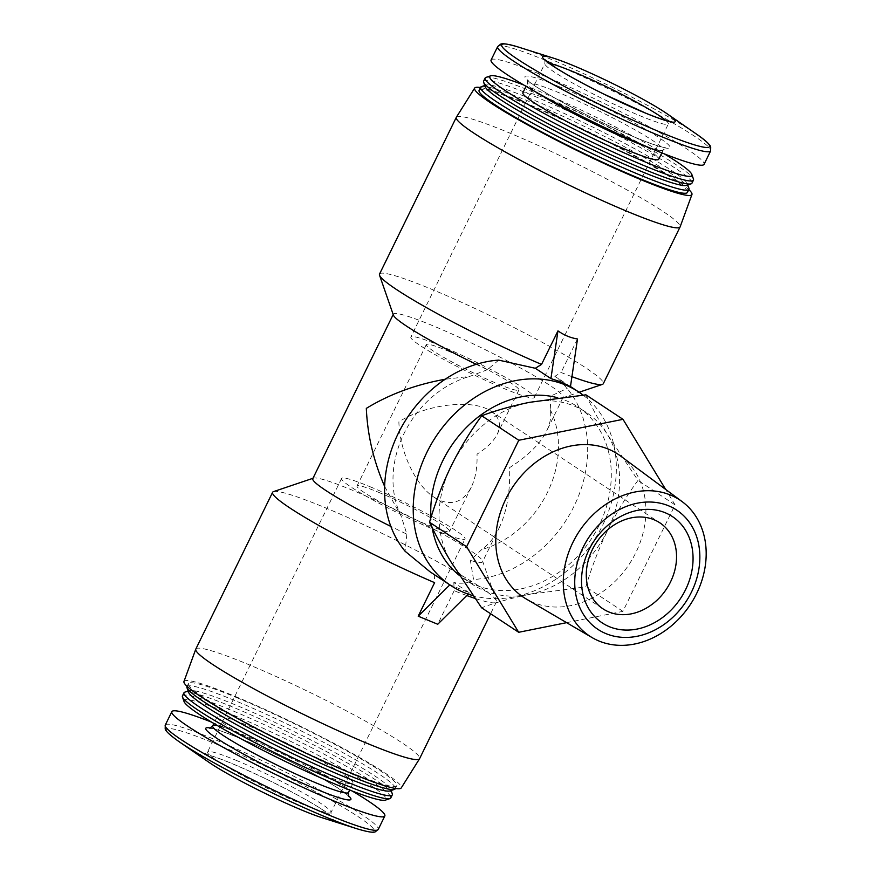 <?xml version="1.0" encoding="UTF-8"?>
<svg xmlns="http://www.w3.org/2000/svg" width="876" height="876" viewBox="0 0 876 876"><rect width="100%" height="100%" fill="white"/><g stroke="black" fill="none" stroke-linecap="round" stroke-linejoin="round"><path stroke-width="0.66" stroke-dasharray="4.38 3.29" d="M378.399 492.235A51.553 4.676 -153.9 0 1 426.502 515.438A51.553 4.676 -153.9 0 1 449.618 531.382A51.553 4.676 -153.9 0 1 401.263 512.898A51.553 4.676 -153.9 0 1 357.025 486.016A51.553 4.676 -153.9 0 1 378.399 492.235M447.669 350.838A51.553 4.676 -153.9 0 1 495.772 374.041A51.553 4.676 -153.9 0 1 518.888 389.984A51.553 4.676 -153.9 0 1 470.532 371.501A51.553 4.676 -153.9 0 1 426.294 344.618A51.553 4.676 -153.9 0 1 447.669 350.838M434.146 497.272L440.289 500.568C453.615 505.496 463.941 501.039 471.277 487.165C475.537 478.274 477.453 467.269 477.026 454.151C486.936 447.899 493.67 441.241 497.229 434.189C501.554 424.805 499.473 417.151 490.987 411.249C473.336 398.624 426.437 404.011 398.876 421.849C399.697 451.633 415.498 485.424 434.146 497.272L602.995 608.842M585.924 394.835C591.585 406.924 598.779 420.195 607.517 434.66A103.105 84.052 -56.5 0 1 607.462 530.681A103.105 84.052 -56.5 0 1 529.268 594.388A103.105 84.052 -56.5 0 1 472.471 584.391A103.105 84.052 -56.5 0 1 451.118 562.074A103.105 84.052 -56.5 0 1 451.162 466.065A103.105 84.052 -56.5 0 1 529.367 402.358A103.105 84.052 -56.5 0 1 574.492 406.157A103.105 84.052 -56.5 0 1 586.153 412.344A103.105 84.052 -56.5 0 1 607.517 434.66L638.002 480.376C626.679 495.805 616.507 512.57 607.462 530.681C598.68 548.956 591.475 567.692 585.836 586.854L529.268 594.388C511.683 598.023 495.794 602.491 481.603 607.791M379.527 274.068A124.589 11.289 -153.9 0 1 431.2 289.091A124.589 11.289 -153.9 0 1 547.423 345.166A124.589 11.289 -153.9 0 1 603.301 383.688M571.94 376.658A124.589 11.289 -153.9 0 1 561.067 372.497L554.847 376.351L557.837 378.18L567.166 388.429A115.993 94.553 -56.5 0 1 574.043 506.175A115.993 94.553 -56.5 0 1 473.544 579.54L470.379 560.41L481.734 549.537C488.655 544.631 494.425 537.503 499.046 528.14L482.556 561.801A94.52 8.563 -153.9 0 1 470.379 560.41M393.368 315.064A94.52 8.563 -153.9 0 1 393.357 314.199A94.52 8.563 -153.9 0 1 482.008 348.09A94.52 8.563 -153.9 0 1 563.115 397.354A94.52 8.563 -153.9 0 1 562.414 397.89A94.52 8.563 -153.9 0 1 550.949 395.963L567.166 388.429M498.707 360.124L487.417 369.694A94.52 8.563 -153.9 0 1 476.237 364.328M384.641 486.443L401.241 516.26L406.847 534.141A94.52 8.563 -153.9 0 1 390.86 526.421M487.417 369.694L469.755 376.406L445.183 379.242M499.046 528.14C506.843 511.836 510.358 491.655 509.591 467.62C527.757 456.144 540.109 443.946 546.624 431.014C550.27 423.513 551.475 416.407 550.248 409.683L550.949 395.963M312.798 478.646A94.52 8.563 -153.9 0 1 313.488 478.11A94.52 8.563 -153.9 0 1 401.438 512.537A94.52 8.563 -153.9 0 1 482.545 560.936A94.52 8.563 -153.9 0 1 482.556 561.801M429.941 571.732L449.914 584.785L469.448 592.866L453.834 582.551C462.495 584.029 469.065 583.022 473.544 579.54M453.834 582.551L454.162 590.731L437.737 624.26M273.531 491.611A124.589 11.289 -153.9 0 1 324.284 507.335A124.589 11.289 -153.9 0 1 496.374 600.783A124.589 11.289 -153.9 0 1 496.385 601.932A124.589 11.289 -153.9 0 1 474.989 598.396M466.755 595.527A124.589 11.289 -153.9 0 1 454.162 590.731M434.299 574.47L434.616 582.66M406.847 534.141L405.084 551.234M491.086 60.017A118.578 10.742 -153.9 0 1 540.262 74.307A118.578 10.742 -153.9 0 1 650.879 127.677A118.578 10.742 -153.9 0 1 704.052 164.349M522.895 92.746A75.61 6.855 -153.9 0 1 554.256 101.857A75.61 6.855 -153.9 0 1 624.796 135.889A75.61 6.855 -153.9 0 1 658.697 159.279M523.739 84.994A112.566 10.205 -153.9 0 1 536.397 90.064A112.566 10.205 -153.9 0 1 664.304 153.858M485.972 77.406A115.993 10.512 -153.9 0 1 533.232 92.035A115.993 10.512 -153.9 0 1 693.453 179.043M483.618 81.129A115.993 10.512 -153.9 0 1 531.721 95.112A115.993 10.512 -153.9 0 1 639.94 147.321A115.993 10.512 -153.9 0 1 691.952 183.194M485.205 86.746A112.566 10.205 -153.9 0 1 486.027 85.082A112.566 10.205 -153.9 0 1 531.874 99.284A112.566 10.205 -153.9 0 1 687.353 183.708A112.566 10.205 -153.9 0 1 686.532 185.383M481.461 86.625A115.993 10.512 -153.9 0 1 528.71 101.266A115.993 10.512 -153.9 0 1 688.93 188.263M479.095 90.348A115.993 10.512 -153.9 0 1 527.21 104.332A115.993 10.512 -153.9 0 1 635.418 156.541A115.993 10.512 -153.9 0 1 687.441 192.413M480.464 87.556A120.976 10.961 -153.9 0 1 524.801 102.744A120.976 10.961 -153.9 0 1 688.81 189.61M456.374 117.209A124.589 11.289 -153.9 0 1 507.992 132.331A124.589 11.289 -153.9 0 1 623.756 188.143A124.589 11.289 -153.9 0 1 680.137 226.829M577.492 338.968L561.067 372.497M195.819 649.072A124.589 11.289 -153.9 0 1 247.481 664.096A124.589 11.289 -153.9 0 1 363.715 720.171A124.589 11.289 -153.9 0 1 419.582 758.693M183.96 681.495A120.976 10.961 -153.9 0 1 234.177 695.982A120.976 10.961 -153.9 0 1 347.476 750.677A120.976 10.961 -153.9 0 1 401.23 787.94M236.575 697.581A115.993 10.512 -153.9 0 1 344.794 749.779A115.993 10.512 -153.9 0 1 396.806 785.652A115.993 10.512 -153.9 0 1 288.018 744.063A115.993 10.512 -153.9 0 1 188.471 683.587A115.993 10.512 -153.9 0 1 236.575 697.581M186.971 686.664A115.993 10.512 -153.9 0 1 235.075 700.647A115.993 10.512 -153.9 0 1 343.282 752.856A115.993 10.512 -153.9 0 1 395.306 788.728M188.559 692.292A112.566 10.205 -153.9 0 1 189.38 690.617A112.566 10.205 -153.9 0 1 235.228 704.819A112.566 10.205 -153.9 0 1 390.696 789.254A112.566 10.205 -153.9 0 1 389.886 790.918M184.803 692.16A115.993 10.512 -153.9 0 1 232.063 706.801A115.993 10.512 -153.9 0 1 392.284 793.809M182.449 695.883A115.993 10.512 -153.9 0 1 230.552 709.867A115.993 10.512 -153.9 0 1 338.771 762.076A115.993 10.512 -153.9 0 1 390.784 797.948M184.037 701.512A112.566 10.205 -153.9 0 1 230.716 714.039A112.566 10.205 -153.9 0 1 339.658 766.883A112.566 10.205 -153.9 0 1 385.363 800.138M248.565 725.843A75.61 6.855 -153.9 0 1 319.105 759.875A75.61 6.855 -153.9 0 1 353.017 783.253A75.61 6.855 -153.9 0 1 282.094 756.141A75.61 6.855 -153.9 0 1 217.204 716.721A75.61 6.855 -153.9 0 1 248.565 725.843M211.598 722.142A118.578 10.742 -153.9 0 1 221.026 725.952A118.578 10.742 -153.9 0 1 352.174 791.006M208.685 762.131A73.891 6.701 -153.9 0 1 231.33 763.281A73.891 6.701 -153.9 0 1 314.451 804.65A73.891 6.701 -153.9 0 1 322.368 817.823M550.248 409.683A94.52 77.044 -56.5 0 1 481.734 549.537M401.241 516.26A94.52 77.044 -56.5 0 1 469.755 376.406M570.462 386.666L554.847 376.351M583.066 395.076A115.993 94.553 -56.5 0 1 599.699 530.889A115.993 94.553 -56.5 0 1 473.073 595.636M557.673 397.77A103.105 84.052 -56.5 0 1 566.181 400.671A103.105 84.052 -56.5 0 1 577.853 406.858A103.105 84.052 -56.5 0 1 591.125 539.222A103.105 84.052 -56.5 0 1 464.16 578.905A103.105 84.052 -56.5 0 1 459.67 575.663M432.142 527.637A103.105 84.052 -56.5 0 1 430.959 517.628M566.63 622.661L622.913 611.36L675.067 504.883L638.002 480.376M675.067 504.883L665.672 489.432M622.913 611.36L585.836 586.854M620.624 456.046A85.738 69.883 -56.5 0 1 629.143 564.341A85.738 69.883 -56.5 0 1 526.18 598.965M469.448 592.866L468.189 594.114M439.369 345.352A68.744 6.231 -153.9 0 1 503.492 376.286A68.744 6.231 -153.9 0 1 534.316 397.54A68.744 6.231 -153.9 0 1 469.854 372.902A68.744 6.231 -153.9 0 1 410.855 337.063A68.744 6.231 -153.9 0 1 439.369 345.352M370.099 486.749A68.744 6.231 -153.9 0 1 434.222 517.683A68.744 6.231 -153.9 0 1 465.046 538.937A68.744 6.231 -153.9 0 1 400.584 514.289A68.744 6.231 -153.9 0 1 341.585 478.46A68.744 6.231 -153.9 0 1 370.099 486.749M518.986 47.249A115.731 10.49 -153.9 0 1 549.701 58.758A115.731 10.49 -153.9 0 1 697.044 134.477M497.667 46.581A118.578 10.742 -153.9 0 1 546.843 60.882A118.578 10.742 -153.9 0 1 657.46 114.252A118.578 10.742 -153.9 0 1 710.633 150.913M558.538 86.385A80.767 7.315 -153.9 0 1 670.107 146.993A80.767 7.315 -153.9 0 1 564.078 103.16A80.767 7.315 -153.9 0 1 558.538 86.385M539.134 93.841A75.61 6.855 -153.9 0 1 527.407 83.527A75.61 6.855 -153.9 0 1 558.768 92.637A75.61 6.855 -153.9 0 1 629.307 126.67A75.61 6.855 -153.9 0 1 663.22 150.059A75.61 6.855 -153.9 0 1 647.879 147.113M212.693 725.941A75.61 6.855 -153.9 0 1 244.054 735.063A75.61 6.855 -153.9 0 1 314.594 769.095A75.61 6.855 -153.9 0 1 348.495 792.473M210.525 728.033A80.767 7.315 -153.9 0 1 239.301 738.03A80.767 7.315 -153.9 0 1 348.177 795.463M165.268 725.087A118.578 10.742 -153.9 0 1 214.456 739.388A118.578 10.742 -153.9 0 1 325.062 792.747A118.578 10.742 -153.9 0 1 378.246 829.419M178.868 741.523A115.731 10.49 -153.9 0 1 214.335 743.319A115.731 10.49 -153.9 0 1 344.531 808.11A115.731 10.49 -153.9 0 1 356.915 828.751M665.837 120.483A68.744 6.231 -153.9 0 1 668.333 123.976A68.744 6.231 -153.9 0 1 603.871 99.327A68.744 6.231 -153.9 0 1 544.883 63.499A68.744 6.231 -153.9 0 1 549.175 63.324M236.082 760.313A68.744 6.231 -153.9 0 1 300.205 791.247A68.744 6.231 -153.9 0 1 331.029 812.501A68.744 6.231 -153.9 0 1 266.556 787.863A68.744 6.231 -153.9 0 1 207.568 752.024A68.744 6.231 -153.9 0 1 236.082 760.313M426.294 344.618L357.025 486.016M518.888 389.984L497.229 434.189M471.277 487.165L449.618 531.382M562.414 397.89L579.113 392.251M563.115 397.354L546.624 431.014M482.545 560.936L496.374 600.783M661.84 152.873L663.22 150.059L666.121 147.77C666.439 147.54 667.315 149.008 652.795 144.179C642.305 140.478 629.045 134.959 613.025 127.6C581.138 113.103 540.908 91.323 529.619 81.906L527.44 79.826L527.407 83.527L526.027 86.341M486.027 85.082L484.778 85.509M687.353 183.708L687.78 184.956M496.385 601.932L490.604 613.737M188.471 683.587L187.103 686.39M396.806 785.652L395.437 788.444M189.38 690.617L188.121 691.044M390.696 789.254L391.134 790.491M217.204 716.721L213.886 723.51M353.017 783.253L349.688 790.043M348.473 796.174C348.495 796.569 350.181 796.35 337.468 787.842C328.117 781.819 315.623 774.734 299.997 766.577C278.656 755.528 258.519 746.067 239.586 738.183C225.69 732.5 216.262 729.237 211.313 728.394L209.791 728.23M570.484 386.535L557.837 378.18M586.153 412.344L577.853 406.858M472.471 584.391L464.16 578.905M534.316 397.54L668.333 123.976L671.366 121.644M544.872 59.678L544.883 63.499L410.855 337.063M341.585 478.46L207.568 752.024L204.546 754.356L206.002 754.532C210.547 755.331 219.088 758.298 231.614 763.434C258.223 774.647 283.879 787.25 308.582 801.244C319.576 807.628 326.715 812.304 329.989 815.26L331.04 816.322L331.029 812.501L465.046 538.937M490.987 411.249L659.836 522.819"/><path stroke-width="1.31" d="M529.367 402.358L585.924 394.835L623 419.33L518.778 440.267L481.701 415.761C495.871 410.472 511.759 405.993 529.367 402.358M518.778 440.267L466.612 546.744L518.68 632.286L481.603 607.791L451.118 562.074C442.391 547.62 435.197 534.349 429.536 522.238C435.175 503.065 442.38 484.34 451.162 466.065C460.207 447.954 470.39 431.189 481.701 415.761M557.957 330.887L550.927 378.596L560.804 381.859L570.462 386.666L577.492 338.968C570.736 337.928 564.232 335.245 557.957 330.887L541.532 364.416A124.589 11.289 -153.9 0 1 379.538 275.217A124.589 11.289 -153.9 0 1 379.527 274.068L456.319 117.307A124.589 11.289 -153.9 0 1 456.374 117.209L474.683 88.06A120.976 10.961 -153.9 0 1 480.464 87.556M688.81 189.61A120.976 10.961 -153.9 0 1 691.952 194.505L680.137 226.829A124.589 11.289 -153.9 0 1 680.094 226.928L603.301 383.688A124.589 11.289 -153.9 0 1 602.381 384.389A124.589 11.289 -153.9 0 1 571.94 376.658M476.237 364.328A94.52 8.563 -153.9 0 1 393.368 315.064L379.538 275.217M541.532 364.416L535.313 368.281L498.707 360.124A115.993 94.553 -56.5 0 0 398.208 433.489A115.993 94.553 -56.5 0 0 405.084 551.234L429.941 571.732L450.833 585.54A115.993 94.553 -56.5 0 1 431.123 444.395A115.993 94.553 -56.5 0 1 565.6 385.024A115.993 94.553 -56.5 0 1 578.729 391.988A115.993 94.553 -56.5 0 1 583.066 395.076M384.641 486.443C373.603 461.159 367.493 435.142 366.321 408.38C389.393 394.266 415.684 384.553 445.183 379.242M390.86 526.421A94.52 8.563 -153.9 0 1 312.798 478.646L393.182 314.55M449.826 584.872L418.191 616.189L434.616 582.66A124.589 11.289 -153.9 0 1 272.611 492.312A124.589 11.289 -153.9 0 1 273.531 491.611L312.962 478.296M474.989 598.396A124.589 11.289 -153.9 0 1 466.755 595.527M573.156 65.525A73.891 6.701 -153.9 0 1 667.227 113.869A73.891 6.701 -153.9 0 1 649.587 114.756A73.891 6.701 -153.9 0 1 563.651 72.653A73.891 6.701 -153.9 0 1 553.544 58.177A73.891 6.701 -153.9 0 1 573.156 65.525M704.052 164.349A118.578 10.742 -153.9 0 1 592.844 121.83A118.578 10.742 -153.9 0 1 491.086 60.017L497.667 46.581A118.578 10.742 -153.9 0 0 599.425 108.394A118.578 10.742 -153.9 0 0 710.633 150.913L704.052 164.349M661.84 152.873L658.697 159.279A75.61 6.855 -153.9 0 1 587.785 132.167A75.61 6.855 -153.9 0 1 522.895 92.746L526.027 86.341M664.304 153.858A112.566 10.205 -153.9 0 1 691.865 174.488A112.566 10.205 -153.9 0 1 586.307 135.167A112.566 10.205 -153.9 0 1 490.538 75.862A112.566 10.205 -153.9 0 1 523.739 84.994M691.865 174.488L693.453 179.043A115.993 10.512 -153.9 0 1 693.463 180.117A115.993 10.512 -153.9 0 1 584.664 138.528A115.993 10.512 -153.9 0 1 485.118 78.052A115.993 10.512 -153.9 0 1 485.972 77.406L490.538 75.862M693.463 180.117L691.952 183.194A115.993 10.512 -153.9 0 1 691.098 183.84A115.993 10.512 -153.9 0 1 583.164 141.594A115.993 10.512 -153.9 0 1 483.629 82.202A115.993 10.512 -153.9 0 1 483.618 81.129L485.118 78.052M691.098 183.84L686.532 185.383A112.566 10.205 -153.9 0 1 581.795 144.387A112.566 10.205 -153.9 0 1 485.205 86.746L483.629 82.202M687.78 184.956L688.93 188.263A115.993 10.512 -153.9 0 1 688.941 189.336A115.993 10.512 -153.9 0 1 580.153 147.748A115.993 10.512 -153.9 0 1 480.606 87.272A115.993 10.512 -153.9 0 1 481.461 86.625L484.778 85.509M688.941 189.336L687.441 192.413A115.993 10.512 -153.9 0 1 578.642 150.814A115.993 10.512 -153.9 0 1 479.095 90.348L480.606 87.272M691.952 194.505A120.976 10.961 -153.9 0 1 578.445 151.219A120.976 10.961 -153.9 0 1 474.683 88.06M680.094 226.928A124.589 11.289 -153.9 0 1 563.246 182.252A124.589 11.289 -153.9 0 1 456.319 117.307M490.604 613.737L419.582 758.693A124.589 11.289 -153.9 0 1 419.527 758.791A124.589 11.289 -153.9 0 1 302.735 714.028A124.589 11.289 -153.9 0 1 195.775 649.171A124.589 11.289 -153.9 0 1 195.819 649.072L272.611 492.312M418.191 616.189L437.737 624.26L468.189 594.114M419.527 758.791L401.23 787.94A120.976 10.961 -153.9 0 1 287.821 744.469A120.976 10.961 -153.9 0 1 183.96 681.495L195.775 649.171M395.437 788.444L395.306 788.728A115.993 10.512 -153.9 0 1 394.452 789.375A115.993 10.512 -153.9 0 1 286.507 747.129A115.993 10.512 -153.9 0 1 186.982 687.737A115.993 10.512 -153.9 0 1 186.971 686.664L187.103 686.39M394.452 789.375L389.886 790.918A112.566 10.205 -153.9 0 1 285.138 749.933A112.566 10.205 -153.9 0 1 188.559 692.292L186.982 687.737M391.134 790.491L392.284 793.809A115.993 10.512 -153.9 0 1 392.295 794.871A115.993 10.512 -153.9 0 1 283.495 753.283A115.993 10.512 -153.9 0 1 183.96 692.807A115.993 10.512 -153.9 0 1 184.803 692.16L188.121 691.044M392.295 794.871L390.784 797.948A115.993 10.512 -153.9 0 1 389.93 798.594A115.993 10.512 -153.9 0 1 281.995 756.36A115.993 10.512 -153.9 0 1 182.46 696.957A115.993 10.512 -153.9 0 1 182.449 695.883L183.96 692.807M389.93 798.594L385.363 800.138A112.566 10.205 -153.9 0 1 280.627 759.153A112.566 10.205 -153.9 0 1 184.037 701.512L182.46 696.957M352.174 791.006A118.578 10.742 -153.9 0 1 384.816 815.983A118.578 10.742 -153.9 0 1 273.608 773.475A118.578 10.742 -153.9 0 1 171.849 711.651A118.578 10.742 -153.9 0 1 211.598 722.142M356.915 828.751L322.368 817.823A73.891 6.701 -153.9 0 1 208.685 762.131L178.868 741.523A115.731 10.49 -153.9 0 0 356.915 828.751C373.176 833.656 374.545 831.992 375.224 831.861L378.246 829.419A118.578 10.742 -153.9 0 1 267.027 786.9A118.578 10.742 -153.9 0 1 165.268 725.087L165.192 728.974C165.509 729.588 165.027 731.679 178.868 741.523M473.073 595.636A115.993 94.553 -56.5 0 1 450.833 585.54M550.927 378.596L535.313 368.281M459.67 575.663A103.105 84.052 -56.5 0 1 432.142 527.637M430.959 517.628A103.105 84.052 -56.5 0 1 557.673 397.77M665.672 489.432L623 419.33M518.68 632.286L566.63 622.661M466.612 546.744L429.536 522.238M592.22 637.662L526.18 598.965A85.738 69.883 -56.5 0 1 508.091 494.655A85.738 69.883 -56.5 0 1 608.404 449.136A85.738 69.883 -56.5 0 1 620.624 456.046L682.119 501.62A81.61 66.521 -56.5 0 1 690.233 604.703A81.61 66.521 -56.5 0 1 592.22 637.662A81.61 66.521 -56.5 0 1 574.995 538.368A81.61 66.521 -56.5 0 1 670.479 495.05A81.61 66.521 -56.5 0 1 682.119 501.62M668.596 505.813A71.46 58.243 -56.5 0 1 668.53 621.062A71.46 58.243 -56.5 0 1 574.722 582.277A71.46 58.243 -56.5 0 1 668.596 505.813M665.191 512.745A63.707 51.925 -56.5 0 1 685.569 589.679A63.707 51.925 -56.5 0 1 609.367 626.69A63.707 51.925 -56.5 0 1 589 549.756A63.707 51.925 -56.5 0 1 665.191 512.745M608.82 611.941A51.553 42.026 123.5 0 0 668.596 585.551A51.553 42.026 123.5 0 0 659.836 522.819A51.553 42.026 123.5 0 0 596.348 542.671A51.553 42.026 123.5 0 0 602.995 608.842A51.553 42.026 123.5 0 0 608.82 611.941M667.227 113.869L697.044 134.477A115.731 10.49 -153.9 0 1 669.417 135.868A115.731 10.49 -153.9 0 1 534.82 69.927A115.731 10.49 -153.9 0 1 518.986 47.249C502.791 42.355 501.4 43.997 500.7 44.128L497.667 46.581M647.879 147.113A75.61 6.855 -153.9 0 1 539.134 93.841M349.688 790.043L348.495 792.473A75.61 6.855 -153.9 0 1 277.582 765.361A75.61 6.855 -153.9 0 1 212.693 725.941L213.886 723.51M348.177 795.463A80.767 7.315 -153.9 0 1 275.119 770.398A80.767 7.315 -153.9 0 1 210.525 728.033M549.175 63.324A68.744 6.231 -153.9 0 1 573.386 71.788A68.744 6.231 -153.9 0 1 665.837 120.483M579.113 392.251L602.381 384.389M553.544 58.177L518.986 47.249M697.044 134.477C710.83 144.277 710.392 146.38 710.71 147.015L710.633 150.913M209.791 728.23L212.693 725.941M348.495 792.473L348.473 796.174M171.849 711.651L165.268 725.087M384.816 815.983L378.246 829.419M578.729 391.988L570.484 386.535M671.366 121.644L669.877 121.468C665.53 120.691 657.471 117.921 645.689 113.146L603.52 93.94C583.821 84.162 567.998 75.5 556.041 67.967L544.872 59.678"/></g></svg>
